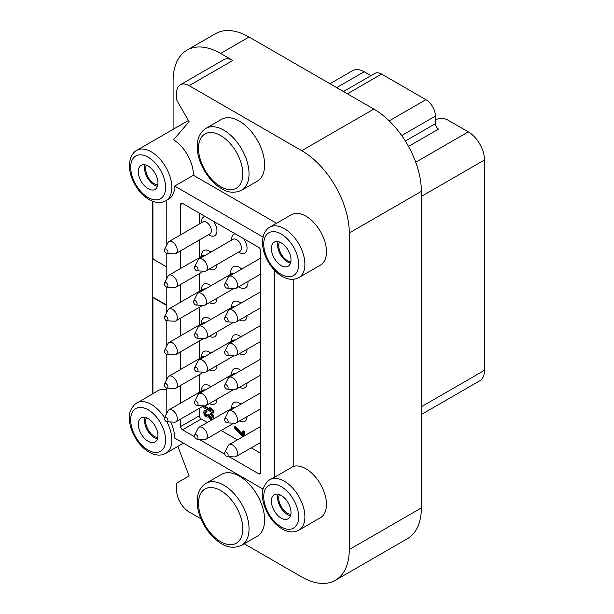 <?xml version="1.0" encoding="UTF-8"?>
<svg xmlns="http://www.w3.org/2000/svg" width="614" height="614" viewBox="0 0 614 614"><rect width="100%" height="100%" fill="white"/><g stroke="black" fill="none" stroke-linecap="round" stroke-linejoin="round"><path stroke-width="0.92" d="M206.933 410.62L206.312 410.981L206.312 412.132L206.933 411.771L206.933 410.62A3.53 2.034 -120 0 0 205.168 410.444L204.546 410.804A3.53 2.034 -120 0 0 204.546 414.88A3.53 2.034 -120 0 0 208.077 416.914A3.53 2.034 -120 0 0 208.491 416.515A3.53 2.034 -120 0 0 212.436 419.439A3.53 2.034 -120 0 0 212.981 416.607A3.53 2.034 -120 0 0 210.679 413.498L211.3 413.138A3.53 2.034 -120 0 1 213.603 416.246A3.53 2.034 -120 0 1 213.066 419.078L212.436 419.439M205.613 411.933A2.118 1.22 -120 0 0 205.874 414.112A2.118 1.22 -120 0 0 207.632 415.432M209.182 415.517L209.804 415.156L208.43 414.366L207.808 414.726L209.182 415.517A2.118 1.22 -120 0 0 210.103 417.65A2.118 1.22 -120 0 0 211.73 418.211A2.118 1.22 -120 0 0 212.06 416.515A2.118 1.22 -120 0 0 210.679 414.65L210.679 413.498M209.804 415.156A2.118 1.22 -120 0 0 211.999 417.95M209.435 403.575A10.883 6.278 -120 0 0 216.957 399.238M210.817 386.789A10.883 6.278 -120 0 0 209.267 385.715A10.883 6.278 -120 0 0 201.576 390.143L201.569 391.041M209.435 369.912A10.883 6.278 -120 0 0 216.957 365.568M210.817 353.127A10.883 6.278 -120 0 0 209.267 352.045A10.883 6.278 -120 0 0 201.576 356.481L201.569 357.379M209.435 336.249A10.883 6.278 -120 0 0 216.957 331.905M210.817 319.464A10.883 6.278 -120 0 0 209.267 318.382A10.883 6.278 -120 0 0 201.576 322.818L201.569 323.716M209.435 302.587A10.883 6.278 -120 0 0 216.957 298.243M210.817 285.802A10.883 6.278 -120 0 0 209.267 284.719A10.883 6.278 -120 0 0 201.576 289.156L201.569 290.054M209.435 268.917A10.883 6.278 -120 0 0 216.957 264.58M210.817 252.131A10.883 6.278 -120 0 0 209.267 251.057A10.883 6.278 -120 0 0 201.576 255.493L201.569 256.383M208.491 234.717L209.274 235.162A10.883 6.278 -120 0 0 209.274 235.162A10.883 6.278 -120 0 0 216.642 233.067A10.883 6.278 -120 0 0 213.472 221.27M205.053 216.412A10.883 6.278 -120 0 0 201.576 221.823L201.569 222.721M239.36 252.531A10.883 6.278 -120 0 0 239.368 252.538A10.883 6.278 -120 0 0 246.736 250.443A10.883 6.278 -120 0 0 243.574 238.646M235.154 233.788A10.883 6.278 -120 0 0 231.67 239.199L231.67 240.097M239.537 420.951A10.883 6.278 -120 0 0 247.051 416.614M240.911 404.166A10.883 6.278 -120 0 0 239.36 403.091A10.883 6.278 -120 0 0 231.67 407.519L231.67 408.417M239.537 387.288A10.883 6.278 -120 0 0 247.051 382.944M240.911 370.503A10.883 6.278 -120 0 0 239.36 369.421A10.883 6.278 -120 0 0 231.67 373.857L231.67 374.755M239.537 353.626A10.883 6.278 -120 0 0 247.051 349.282M240.911 336.84A10.883 6.278 -120 0 0 239.36 335.758A10.883 6.278 -120 0 0 231.67 340.194L231.67 341.092M239.537 319.955A10.883 6.278 -120 0 0 247.051 315.619M240.911 303.178A10.883 6.278 -120 0 0 239.36 302.096A10.883 6.278 -120 0 0 231.67 306.532L231.67 307.43M239.36 287.275A12.203 7.046 -120 0 0 239.368 287.283A12.203 7.046 -120 0 0 247.956 281.435M241.686 269.062A12.203 7.046 -120 0 0 239.36 267.351A12.203 7.046 -120 0 0 230.734 272.324L230.734 274.304M199.358 213.119L199.358 224.003M199.358 239.99L199.358 257.665M199.358 273.652L199.358 291.328M199.358 307.315L199.358 324.99M199.358 340.985L199.358 358.66M199.358 374.647L199.358 392.323M199.358 408.31L199.358 415.755A2.648 1.527 -120 0 0 201.231 418.994L207.294 422.493M221.14 430.483L237.388 439.87M251.233 447.859L260.658 453.301M244.349 435.848L244.349 431.504L243.182 430.828L242.561 431.189L242.561 435.242L234.371 426.461L234.993 426.101L242.561 434.213M203.817 406.345L203.817 407.696L213.173 413.099L213.795 412.738L213.795 411.388L211.907 408.77L209.865 407.589L209.244 407.949L211.132 410.566L203.817 406.345L204.439 405.984L210.241 409.331M370.948 75.675L364.148 71.746A22.933 13.239 -120 0 0 352.682 70.61L329.964 83.734M421.365 414.504L479.757 380.795A22.933 13.239 -120 0 0 484.5 370.296L484.5 159.962A22.933 13.239 -120 0 0 468.29 131.872L447.706 119.991A8.819 5.089 -0 0 0 435.395 119.907M343.479 91.532L374.87 73.404A13.408 7.736 60 0 1 381.578 74.071L425.916 99.668A13.408 7.736 60 0 1 435.395 116.084L435.395 123.683A4.413 2.548 -120 0 0 438.511 129.086L408.502 146.408M244.211 543.758L301.75 576.976A67.202 38.797 -120 0 0 335.351 580.307L407.443 538.685A67.202 38.797 -120 0 0 421.365 507.924L421.365 191.368A67.202 38.797 -120 0 0 373.842 109.069L249.061 37.024A67.202 38.797 -120 0 0 215.46 33.693L187.024 50.11A67.202 38.797 -120 0 0 173.102 80.879L173.102 129.347M166.801 200.195L166.801 244.917M166.801 253.436L166.801 278.579M166.801 287.099L166.801 312.25M166.801 320.761L166.801 345.912M166.801 354.431L166.801 379.575M166.801 388.094L166.801 413.237M170.7 421.979A29.104 16.801 -120 0 1 174.706 438.097L263.114 489.143M177.86 446.401L189.127 475.95L177.208 482.834A2.648 1.527 -120 0 0 176.655 484.047L176.655 490.356A17.637 10.185 -120 0 0 189.127 511.953L200.955 518.784M166.801 305.534L153.96 298.12A1.466 0.844 -120 0 0 153.224 298.043A1.466 0.844 -120 0 0 152.924 298.719L152.924 393.582M241.632 545.247L257.22 536.245A35.719 20.623 -120 0 0 257.22 494.999A35.719 20.623 -120 0 0 221.501 474.376L205.913 483.379C199.696 487.439 196.81 494.086 197.271 503.334C197.578 516.911 207.824 535.784 221.57 543.697C228.032 547.803 234.725 548.325 241.632 545.247A35.719 20.623 -120 0 0 241.632 504.002A35.719 20.623 -120 0 0 205.913 483.379M241.632 190.24L257.22 181.237A35.719 20.623 -120 0 0 257.22 140A35.719 20.623 -120 0 0 221.501 119.377L205.913 128.38C199.696 132.432 196.81 139.086 197.271 148.335C197.578 161.912 207.824 180.777 221.57 188.69C228.032 192.804 234.725 193.318 241.632 190.24A35.719 20.623 -120 0 0 241.632 149.002A35.719 20.623 -120 0 0 205.913 128.38M335.351 580.307A67.202 38.797 -120 0 0 349.274 549.545L349.274 232.99A67.202 38.797 -120 0 0 301.75 150.683L189.127 85.661A17.637 10.185 -120 0 0 180.309 84.793A17.637 10.185 -120 0 0 176.655 92.867L176.655 99.169A2.648 1.527 -120 0 0 177.208 101.011L189.127 121.664L173.539 139.769A29.104 16.801 -120 0 1 193.41 175.266L174.706 186.065L262.999 237.042M276.546 223.266L193.41 175.266M298.864 277.589L320.439 265.133A29.104 16.801 -120 0 0 320.439 231.524A29.104 16.801 -120 0 0 291.335 214.723L269.761 227.18C269.147 227.51 265.77 229.16 263.452 235.392L262.554 239.882C262.14 244.779 262.992 249.967 265.125 255.447C268.963 264.795 274.619 271.764 282.11 276.361C287.152 279.27 291.957 280.03 296.508 278.641L298.864 277.589A29.104 16.801 -120 0 0 298.864 243.981A29.104 16.801 -120 0 0 269.761 227.18M293.208 466.471L274.504 477.278A29.104 16.801 -120 0 0 272.631 478.106L269.761 479.764A29.104 16.801 -120 0 1 298.864 496.565A29.104 16.801 -120 0 1 298.864 530.174L320.439 517.717A29.104 16.801 -120 0 0 321.299 485.659A29.104 16.801 -120 0 0 293.208 466.471L293.208 279.293M152.924 201.369L152.924 257.819A1.466 0.844 -120 0 0 153.96 259.607L166.801 267.021M152.257 201.116L152.257 393.973M166.801 305.173L154.267 297.936A1.466 0.844 -120 0 0 153.538 297.867A1.466 0.844 -120 0 0 153.4 297.982M189.127 85.661L232.783 60.464A17.637 10.185 -120 0 0 223.964 59.589L180.309 84.793M232.783 60.464L220.618 53.441A67.202 38.797 -120 0 0 187.024 50.11M274.504 477.278L274.504 270.267M188.452 120.49L136.707 150.361A29.104 16.801 -120 0 1 165.811 167.161A29.104 16.801 -120 0 1 165.811 200.77L168.681 199.113A29.104 16.801 -120 0 0 174.706 186.065M228.991 456.624L258.786 473.824A2.648 1.527 -120 0 0 260.106 473.954A2.648 1.527 -120 0 0 260.658 472.742L260.658 250.673A2.648 1.527 -120 0 0 258.786 247.427L182.519 203.395A2.648 1.527 -120 0 0 181.199 203.265A2.648 1.527 -120 0 0 180.646 204.477L180.646 234.801M180.646 419.109L180.646 426.553A2.648 1.527 -120 0 0 182.519 429.792L194.669 436.807M198.898 439.248L224.762 454.183M180.646 250.788L180.646 268.464M180.646 284.459L180.646 302.134M180.646 318.121L180.646 335.797M180.646 351.784L180.646 369.459M180.646 385.446L180.646 403.122M166.801 389.744A29.104 16.801 -120 0 0 157.975 390.673L134.619 404.457C130.882 409.085 129.17 412.815 129.5 415.647C129.086 420.552 129.938 425.74 132.071 431.22C135.909 440.56 141.565 447.529 149.056 452.134C154.099 455.043 158.903 455.803 163.454 454.414L165.811 453.355A29.104 16.801 -120 0 0 166.916 421.764M279.431 242.008A12.303 7.099 -120 0 0 287.429 260.628A12.303 7.099 -120 0 0 290.859 261.794M278.104 241.632A13.892 8.02 -120 0 0 287.429 261.925A13.892 8.02 -120 0 0 290.514 263.13M281.197 265.524A13.892 8.02 -120 0 0 288.135 266.215A13.892 8.02 -120 0 0 288.135 250.174A13.892 8.02 -120 0 0 274.251 242.154A13.892 8.02 -120 0 0 272.117 253.283A13.892 8.02 -120 0 0 281.197 265.524M148.143 188.705A13.892 8.02 -120 0 0 155.081 189.396A13.892 8.02 -120 0 0 155.081 173.355A13.892 8.02 -120 0 0 141.197 165.335A13.892 8.02 -120 0 0 139.063 176.471A13.892 8.02 -120 0 0 148.143 188.705M145.05 164.821A13.892 8.02 -120 0 0 154.375 185.106A13.892 8.02 -120 0 0 157.46 186.318M146.378 165.189A12.303 7.099 -120 0 0 154.375 183.809A12.303 7.099 -120 0 0 157.806 184.975M279.431 494.592A12.303 7.099 -120 0 0 287.429 513.212A12.303 7.099 -120 0 0 290.859 514.379M278.104 494.216A13.892 8.02 -120 0 0 287.429 514.509A13.892 8.02 -120 0 0 290.514 515.722M281.197 518.109A13.892 8.02 -120 0 0 288.135 518.799A13.892 8.02 -120 0 0 288.135 502.759A13.892 8.02 -120 0 0 274.251 494.738A13.892 8.02 -120 0 0 272.117 505.867A13.892 8.02 -120 0 0 281.197 518.109M148.143 441.289A13.892 8.02 -120 0 0 155.081 441.98A13.892 8.02 -120 0 0 155.081 425.939A13.892 8.02 -120 0 0 141.197 417.919A13.892 8.02 -120 0 0 139.063 429.056A13.892 8.02 -120 0 0 148.143 441.289M145.05 417.405A13.892 8.02 -120 0 0 154.375 437.69A13.892 8.02 -120 0 0 157.46 438.903M146.378 417.781A12.303 7.099 -120 0 0 154.375 436.393A12.303 7.099 -120 0 0 157.806 437.559M195.336 300.683A2.51 1.451 60 0 1 197.071 303.301A2.51 1.451 60 0 1 196.066 305.028A2.51 1.451 60 0 1 194.078 303.462A2.51 1.451 60 0 1 193.717 300.952A2.51 1.451 60 0 1 195.336 300.683M193.717 300.952L197.109 294.229A6.923 3.999 60 0 1 198.107 293.139A6.923 3.999 60 0 1 201.569 293.477A6.923 3.999 60 0 1 206.097 299.578A6.923 3.999 60 0 1 205.03 305.127A6.923 3.999 60 0 1 203.587 305.45L196.066 305.028M198.107 293.139L232.161 273.476A6.923 3.999 60 0 1 234.379 273.284M196.273 333.801A2.51 1.451 60 0 1 198.007 336.426A2.51 1.451 60 0 1 197.002 338.153A2.51 1.451 60 0 1 195.014 336.579A2.51 1.451 60 0 1 194.653 334.077A2.51 1.451 60 0 1 196.273 333.801M194.653 334.077L198.046 327.354A6.923 3.999 60 0 1 199.043 326.264A6.923 3.999 60 0 1 202.505 326.602A6.923 3.999 60 0 1 207.025 332.704A6.923 3.999 60 0 1 205.966 338.253A6.923 3.999 60 0 1 204.523 338.575L197.002 338.153M199.043 326.264L233.097 306.601A6.923 3.999 60 0 1 235.316 306.409M196.273 367.471A2.51 1.451 60 0 1 198.007 370.088A2.51 1.451 60 0 1 197.002 371.815A2.51 1.451 60 0 1 195.014 370.25A2.51 1.451 60 0 1 194.653 367.74A2.51 1.451 60 0 1 196.273 367.471M194.653 367.74L198.046 361.017A6.923 3.999 60 0 1 199.043 359.927A6.923 3.999 60 0 1 202.505 360.264A6.923 3.999 60 0 1 207.025 366.366A6.923 3.999 60 0 1 205.966 371.915A6.923 3.999 60 0 1 204.523 372.237L197.002 371.815M199.043 359.927L233.097 340.263A6.923 3.999 60 0 1 235.316 340.072M196.273 401.134A2.51 1.451 60 0 1 198.007 403.759A2.51 1.451 60 0 1 197.002 405.478A2.51 1.451 60 0 1 195.014 403.912A2.51 1.451 60 0 1 194.653 401.402A2.51 1.451 60 0 1 196.273 401.134M194.653 401.402L198.046 394.679A6.923 3.999 60 0 1 199.043 393.589A6.923 3.999 60 0 1 202.505 393.935A6.923 3.999 60 0 1 207.025 400.036A6.923 3.999 60 0 1 205.966 405.578A6.923 3.999 60 0 1 204.523 405.9L197.002 405.478M199.043 393.589L233.097 373.926A6.923 3.999 60 0 1 235.316 373.734M196.273 434.796A2.51 1.451 60 0 1 198.007 437.421A2.51 1.451 60 0 1 197.002 439.14A2.51 1.451 60 0 1 195.014 437.575A2.51 1.451 60 0 1 194.653 435.073A2.51 1.451 60 0 1 196.273 434.796M194.653 435.073L198.046 428.349A6.923 3.999 60 0 1 199.043 427.252A6.923 3.999 60 0 1 202.505 427.597A6.923 3.999 60 0 1 207.025 433.699A6.923 3.999 60 0 1 205.966 439.248A6.923 3.999 60 0 1 204.523 439.563L197.002 439.14M199.043 427.252L233.097 407.589A6.923 3.999 60 0 1 235.316 407.397M196.273 266.476A2.51 1.451 60 0 1 198.007 269.101A2.51 1.451 60 0 1 197.002 270.82A2.51 1.451 60 0 1 195.014 269.254A2.51 1.451 60 0 1 194.653 266.752A2.51 1.451 60 0 1 196.273 266.476M194.653 266.752L198.046 260.029A6.923 3.999 60 0 1 199.043 258.931A6.923 3.999 60 0 1 202.505 259.277A6.923 3.999 60 0 1 207.025 265.378A6.923 3.999 60 0 1 205.966 270.928A6.923 3.999 60 0 1 204.523 271.242L197.002 270.82M199.043 258.931L233.097 239.268A6.923 3.999 60 0 1 236.559 239.613A6.923 3.999 60 0 1 241.087 245.715A6.923 3.999 60 0 1 240.02 251.264L205.966 270.928M226.366 283.852A2.51 1.451 60 0 1 228.101 286.477A2.51 1.451 60 0 1 227.096 288.196A2.51 1.451 60 0 1 225.108 286.631A2.51 1.451 60 0 1 224.747 284.121A2.51 1.451 60 0 1 226.366 283.852M224.747 284.121L228.139 277.405A6.923 3.999 60 0 1 229.137 276.308A6.923 3.999 60 0 1 232.599 276.653A6.923 3.999 60 0 1 237.127 282.755A6.923 3.999 60 0 1 236.06 288.296A6.923 3.999 60 0 1 234.617 288.618L227.096 288.196M226.366 317.515A2.51 1.451 60 0 1 228.101 320.14A2.51 1.451 60 0 1 227.096 321.859A2.51 1.451 60 0 1 225.108 320.293A2.51 1.451 60 0 1 224.747 317.791A2.51 1.451 60 0 1 226.366 317.515M224.747 317.791L228.139 311.068A6.923 3.999 60 0 1 229.137 309.97A6.923 3.999 60 0 1 232.599 310.316A6.923 3.999 60 0 1 237.127 316.417A6.923 3.999 60 0 1 236.06 321.966A6.923 3.999 60 0 1 234.617 322.281L227.096 321.859M226.366 351.177A2.51 1.451 60 0 1 228.101 353.802A2.51 1.451 60 0 1 227.096 355.521A2.51 1.451 60 0 1 225.108 353.956A2.51 1.451 60 0 1 224.747 351.454A2.51 1.451 60 0 1 226.366 351.177M224.747 351.454L228.139 344.73A6.923 3.999 60 0 1 229.137 343.633A6.923 3.999 60 0 1 232.599 343.978A6.923 3.999 60 0 1 237.127 350.08A6.923 3.999 60 0 1 236.06 355.629A6.923 3.999 60 0 1 234.617 355.943L227.096 355.521M226.366 384.848A2.51 1.451 60 0 1 228.101 387.465A2.51 1.451 60 0 1 227.096 389.192A2.51 1.451 60 0 1 225.108 387.618A2.51 1.451 60 0 1 224.747 385.116A2.51 1.451 60 0 1 226.366 384.848M224.747 385.116L228.139 378.393A6.923 3.999 60 0 1 229.137 377.303A6.923 3.999 60 0 1 232.599 377.641A6.923 3.999 60 0 1 237.127 383.742A6.923 3.999 60 0 1 236.06 389.291A6.923 3.999 60 0 1 234.617 389.614L227.096 389.192M226.366 418.51A2.51 1.451 60 0 1 228.101 421.135A2.51 1.451 60 0 1 227.096 422.854A2.51 1.451 60 0 1 225.108 421.288A2.51 1.451 60 0 1 224.747 418.779A2.51 1.451 60 0 1 226.366 418.51M224.747 418.779L228.139 412.055A6.923 3.999 60 0 1 229.137 410.966A6.923 3.999 60 0 1 232.599 411.311A6.923 3.999 60 0 1 237.127 417.405A6.923 3.999 60 0 1 236.06 422.954A6.923 3.999 60 0 1 234.617 423.276L227.096 422.854M226.366 452.173A2.51 1.451 60 0 1 228.101 454.797A2.51 1.451 60 0 1 227.096 456.517A2.51 1.451 60 0 1 225.108 454.951A2.51 1.451 60 0 1 224.747 452.441A2.51 1.451 60 0 1 226.366 452.173M224.747 452.441L228.139 445.726A6.923 3.999 60 0 1 229.137 444.628A6.923 3.999 60 0 1 232.599 444.973A6.923 3.999 60 0 1 237.127 451.075A6.923 3.999 60 0 1 236.06 456.616A6.923 3.999 60 0 1 234.617 456.939L227.096 456.517M166.171 249.1A2.51 1.451 60 0 1 167.914 251.725A2.51 1.451 60 0 1 166.908 253.444A2.51 1.451 60 0 1 164.92 251.878A2.51 1.451 60 0 1 164.552 249.376A2.51 1.451 60 0 1 166.171 249.1M164.552 249.376L167.952 242.653A6.923 3.999 60 0 1 168.95 241.555A6.923 3.999 60 0 1 172.411 241.901A6.923 3.999 60 0 1 176.932 248.002A6.923 3.999 60 0 1 175.873 253.551A6.923 3.999 60 0 1 174.422 253.866L166.908 253.444M168.95 241.555L203.004 221.892A6.923 3.999 60 0 1 206.465 222.237A6.923 3.999 60 0 1 210.986 228.339A6.923 3.999 60 0 1 209.927 233.888L175.873 253.551M166.171 282.762A2.51 1.451 60 0 1 167.914 285.387A2.51 1.451 60 0 1 166.908 287.106A2.51 1.451 60 0 1 164.92 285.541A2.51 1.451 60 0 1 164.552 283.039A2.51 1.451 60 0 1 166.171 282.762M164.552 283.039L167.952 276.315A6.923 3.999 60 0 1 168.95 275.218A6.923 3.999 60 0 1 172.411 275.563A6.923 3.999 60 0 1 176.932 281.665A6.923 3.999 60 0 1 175.873 287.214A6.923 3.999 60 0 1 174.422 287.529L166.908 287.106M168.95 275.218L203.004 255.562A6.923 3.999 60 0 1 205.214 255.37M166.171 316.433A2.51 1.451 60 0 1 167.914 319.05A2.51 1.451 60 0 1 166.908 320.777A2.51 1.451 60 0 1 164.92 319.203A2.51 1.451 60 0 1 164.552 316.701A2.51 1.451 60 0 1 166.171 316.433M164.552 316.701L167.952 309.978A6.923 3.999 60 0 1 168.95 308.888A6.923 3.999 60 0 1 172.411 309.226A6.923 3.999 60 0 1 176.932 315.327A6.923 3.999 60 0 1 175.873 320.876A6.923 3.999 60 0 1 174.422 321.199L166.908 320.777M168.95 308.888L203.004 289.225A6.923 3.999 60 0 1 205.214 289.033M166.171 350.095A2.51 1.451 60 0 1 167.914 352.72A2.51 1.451 60 0 1 166.908 354.439A2.51 1.451 60 0 1 164.92 352.873A2.51 1.451 60 0 1 164.552 350.364A2.51 1.451 60 0 1 166.171 350.095M164.552 350.364L167.952 343.64A6.923 3.999 60 0 1 168.95 342.551A6.923 3.999 60 0 1 172.411 342.896A6.923 3.999 60 0 1 176.932 348.99A6.923 3.999 60 0 1 175.873 354.539A6.923 3.999 60 0 1 174.422 354.861L166.908 354.439M168.95 342.551L203.004 322.887A6.923 3.999 60 0 1 205.214 322.695M166.171 383.758A2.51 1.451 60 0 1 167.914 386.383A2.51 1.451 60 0 1 166.908 388.102A2.51 1.451 60 0 1 164.92 386.536A2.51 1.451 60 0 1 164.552 384.026A2.51 1.451 60 0 1 166.171 383.758M164.552 384.026L167.952 377.311A6.923 3.999 60 0 1 168.95 376.213A6.923 3.999 60 0 1 172.411 376.559A6.923 3.999 60 0 1 176.932 382.66A6.923 3.999 60 0 1 175.873 388.202A6.923 3.999 60 0 1 174.422 388.524L166.908 388.102M168.95 376.213L203.004 356.55A6.923 3.999 60 0 1 205.214 356.358M166.171 417.42A2.51 1.451 60 0 1 167.914 420.045A2.51 1.451 60 0 1 166.908 421.764A2.51 1.451 60 0 1 164.92 420.199A2.51 1.451 60 0 1 164.552 417.697A2.51 1.451 60 0 1 166.171 417.42M164.552 417.697L167.952 410.973A6.923 3.999 60 0 1 168.95 409.876A6.923 3.999 60 0 1 172.411 410.221A6.923 3.999 60 0 1 176.932 416.323A6.923 3.999 60 0 1 175.873 421.872A6.923 3.999 60 0 1 174.422 422.186L166.908 421.764M168.95 409.876L203.004 390.212A6.923 3.999 60 0 1 205.214 390.028M243.727 436.209L243.727 431.865L242.561 431.189M243.727 431.865L244.349 431.504M234.371 426.461L234.371 427.812L242.814 436.738M213.173 413.099L213.173 411.748L211.277 409.131L209.244 407.949M211.277 409.131L211.907 408.77M213.173 411.748L213.795 411.388M206.312 410.981A3.53 2.034 -120 0 0 204.546 410.804M206.312 412.132A2.118 1.22 -120 0 0 205.253 412.025A2.118 1.22 -120 0 0 205.253 414.473A2.118 1.22 -120 0 0 207.371 415.693A2.118 1.22 -120 0 0 207.808 414.726M347.401 93.804L381.578 74.071M389.192 120.874L425.916 99.668M349.274 232.99L421.365 191.368M301.75 150.683L373.842 109.069M220.618 53.441L249.061 37.024M349.274 549.545L421.365 507.924M180.646 204.477L182.519 203.395M180.646 426.553L199.358 415.755M182.519 429.792L201.231 418.994M258.786 473.824L260.658 472.742M281.197 274.343A24.69 14.26 -120 0 0 296.316 252.83A24.69 14.26 -120 0 0 266.069 235.369A24.69 14.26 -120 0 0 281.197 274.343M148.143 197.531A24.69 14.26 -120 0 0 163.263 176.018A24.69 14.26 -120 0 0 133.015 158.558A24.69 14.26 -120 0 0 148.143 197.531M281.197 526.935A24.69 14.26 -120 0 0 296.316 505.422A24.69 14.26 -120 0 0 266.069 487.961A24.69 14.26 -120 0 0 281.197 526.935M164.552 417.689A29.104 16.801 -120 0 0 136.707 402.945M148.143 450.116A24.69 14.26 -120 0 0 163.263 428.603A24.69 14.26 -120 0 0 133.015 411.142A24.69 14.26 -120 0 0 148.143 450.116M220.656 186.671A31.306 18.075 -120 0 0 239.828 159.394A31.306 18.075 -120 0 0 201.484 137.26A31.306 18.075 -120 0 0 220.656 186.671M220.656 541.678A31.306 18.075 -120 0 0 239.828 514.402A31.306 18.075 -120 0 0 201.484 492.259A31.306 18.075 -120 0 0 220.656 541.678M401.686 135.548L435.395 116.084M336.679 87.61L364.148 71.746M421.365 406.752L484.5 370.296M421.365 196.411L484.5 159.962M415.732 162.219L468.29 131.872M405.34 141.036L435.395 123.683M165.811 200.77L163.454 201.829C158.903 203.211 154.099 202.459 149.056 199.55C141.565 194.945 135.909 187.976 132.071 178.636C129.938 173.156 129.086 167.96 129.5 163.063L130.398 158.573C132.716 152.341 136.093 150.691 136.707 150.361M298.864 530.174L296.508 531.225C291.957 532.614 287.152 531.854 282.11 528.953C274.619 524.348 268.963 517.379 265.125 508.031C262.992 502.551 262.14 497.363 262.554 492.466C262.224 489.634 263.936 485.904 267.673 481.276L269.761 479.764M183.471 443.162L165.811 453.355M205.03 305.127L233.711 288.565M238.6 286.838L239.368 287.283M205.966 338.253L233.711 322.235M205.966 371.915L233.711 355.897M205.966 405.578L233.711 389.56M205.966 439.248L233.711 423.223M238.593 252.085L239.368 252.538M236.06 288.296L260.658 274.097M229.137 276.308L260.658 258.11M236.06 321.966L260.658 307.767M229.137 309.97L260.658 291.773M236.06 355.629L260.658 341.43M229.137 343.633L260.658 325.443M236.06 389.291L260.658 375.093M229.137 377.303L260.658 359.106M236.06 422.954L260.658 408.755M229.137 410.966L260.658 392.768M236.06 456.616L260.658 442.418M229.137 444.628L260.658 426.431M175.873 287.214L203.618 271.196M175.873 320.876L202.681 305.396M175.873 354.539L203.618 338.521M175.873 388.202L203.618 372.184M175.873 421.872L203.618 405.846M208.077 416.914L208.545 416.645"/></g></svg>
